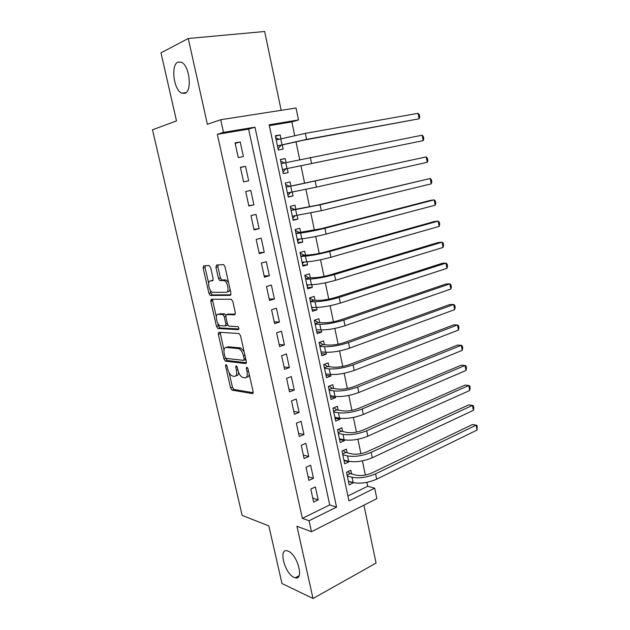 <?xml version="1.0" encoding="UTF-8"?>
<svg xmlns="http://www.w3.org/2000/svg" width="630" height="630" viewBox="0 0 630 630"><rect width="100%" height="100%" fill="white"/><g stroke="black" fill="none" stroke-linecap="round" stroke-linejoin="round"><path stroke-width="0.94" d="M225.973 364.55L225.548 365.912L230.596 387.923L232.06 390.143L252.449 393.585L253.134 391.639L247.968 368.715L246.81 367.101L246.338 368.511L247.007 371.48C247.724 375.637 247.007 377.756 244.865 377.85L242.739 377.504C240.581 376.496 238.998 374.094 237.975 370.306L237.313 367.385L236.195 365.802L235.746 367.188L236.407 370.101C237.124 374.173 236.447 376.26 234.391 376.362L232.352 376.031C230.273 375.055 228.721 372.7 227.721 368.967L227.06 366.101L225.973 364.55M184.936 93.342C192.363 91.224 189.567 65.536 181.424 62.236L177.896 62.11C170.557 64.969 173.715 90.051 181.684 93.153L184.936 93.342M294.076 577.387L295.257 577.789C304.4 580.545 297.478 554.408 288.154 551.132L287.256 550.833C278.137 548.124 284.721 573.623 294.076 577.387M210.625 267.616L209.05 265.498L203.679 265.852L203.128 268.073L208.924 293.375L210.247 295.454L230.296 295.36L230.942 293.123L224.997 266.734L223.65 264.616L216.515 265.01L215.917 267.293L218.437 278.421L219.783 280.531L224.146 280.594C227.847 281.72 229.643 292.58 226.099 292.296L212.444 292.344C208.939 291.304 207.065 280.752 210.428 280.917L212.554 280.846L213.137 278.633L210.625 267.616M223.493 132.387L220.705 119.747L296.021 107.998L298.494 119.936L269.152 124.803L348.957 500.96L374.7 488.187L376.858 498.621L311.472 531.72L309.062 520.758L336.554 507.119L254.969 127.158L223.493 132.387L217.326 134.324L302.376 518.356L309.062 520.758M311.472 531.72L296.935 526.255L313.031 598.5L281.98 583.522L268.845 525.916L242.156 515.419L152.499 129.772L176.51 120.928L160.989 52.841L188.26 38.501L207.372 124.275L220.705 119.747M218.886 332.238L218.303 334.27L223.965 358.99L225.382 361.163L245.668 363.541L246.346 361.502L240.542 335.751L239.093 333.53L218.886 332.238M216.492 326.371L210.759 301.368L211.326 299.242L231.171 299.234L232.816 301.455L235.336 312.645L234.683 314.819L226.422 314.583L225.808 316.717L227.446 323.954L228.855 326.127L237.825 326.631C238.99 327.86 239.18 328.868 238.376 329.671L217.854 328.506L216.492 326.371L218.389 325.781L217.799 323.206M281.169 110.313L264.655 31.5L188.26 38.501M313.031 598.5L376.071 563.086L363.927 505.166M280.964 138.639L280.177 134.915L275.42 136.245M280.177 134.915L275.318 135.773L278.334 150.027L283.169 149.121L282.303 144.987M285.996 162.524L285.162 158.547L280.382 159.681M285.162 158.547L280.342 159.492L283.327 173.628L288.123 172.636L287.264 168.533M292.225 192.103L293.037 195.962L288.225 196.788M290.958 186.071L290.099 181.991L285.311 183.015L288.28 197.04L293.037 195.962M297.163 215.547L297.911 219.098L293.084 219.744M295.848 209.294L294.99 205.238L290.249 206.357L293.194 220.264L297.911 219.098M302.061 238.802L302.746 242.054L297.895 242.511M300.699 232.32L299.849 228.304L295.147 229.501L298.069 243.298L302.746 242.054M306.92 261.867L307.542 264.82L302.676 265.096M305.511 255.166L304.668 251.181L300.006 252.457L302.896 266.151L307.542 264.82M311.74 284.744L312.299 287.406L307.416 287.5M310.283 277.83L309.448 273.877L304.818 275.239L307.692 288.816L312.299 287.406M316.52 307.44L317.024 309.81L312.118 309.732M315.016 300.313L314.197 296.391L309.598 297.832L312.448 311.299L317.024 309.81M321.261 329.955L321.702 332.041L316.78 331.782M319.717 322.615L318.898 318.725L314.339 320.245L317.166 333.609L321.702 332.041M325.97 352.288L326.348 354.099L321.41 353.666M324.379 344.744L323.568 340.885L319.04 342.484L321.851 355.737L326.348 354.099M330.632 374.448L330.955 375.976L326.001 375.378M329.002 366.699L328.198 362.872L323.71 364.542L326.49 377.693L330.955 375.976M335.262 396.427L335.53 397.688L330.561 396.924M333.593 388.482L332.79 384.678L328.34 386.426L331.096 399.475L335.53 397.688M339.861 418.233L340.066 419.226L335.081 418.304M338.145 410.091L337.349 406.326L332.931 408.145L335.672 421.092L340.066 419.226M344.413 439.866L344.571 440.598L339.57 439.519M342.665 431.534L341.877 427.794L337.491 429.691L340.208 442.536L344.571 440.598M348.941 461.333L349.036 461.806L344.019 460.569M347.146 452.812L346.358 449.103L342.011 451.064L344.704 463.814L349.036 461.806M310.787 489.093L313.63 502.086L318.189 499.881L315.37 486.935L310.787 489.093M306.023 467.302L308.889 480.399L313.48 478.272L310.637 465.224L306.023 467.302M301.219 445.339L304.101 458.538L308.739 456.49L305.873 443.331L301.219 445.339M296.376 423.202L299.281 436.503L303.951 434.527L301.069 421.265L296.376 423.202M291.493 400.877L294.423 414.296L299.132 412.39L296.218 399.026L291.493 400.877M286.571 378.378L289.524 391.899L294.273 390.08L291.336 376.598L286.571 378.378M281.61 355.69L284.587 369.322L289.375 367.581L286.414 353.997L281.61 355.69M276.601 332.821L279.61 346.563L284.429 344.901L281.452 331.207L276.601 332.821M271.561 309.755L274.593 323.615L279.452 322.032L276.444 308.227L271.561 309.755M212.57 299.856L210.869 300.352L212.601 300.36M266.474 286.5L269.53 300.478L274.428 298.982L271.396 285.059L266.474 286.5M261.348 263.057L264.427 277.145L269.364 275.735L266.309 261.694L261.348 263.057M256.174 239.416L259.284 253.622L264.261 252.299L261.182 238.14L256.174 239.416M250.96 215.578L254.095 229.903L259.119 228.666L256.008 214.389L250.96 215.578M245.7 191.536L248.858 205.986L253.921 204.837L250.787 190.441L245.7 191.536M240.4 167.296L243.582 181.865L248.692 180.802L245.527 166.288L240.4 167.296M302.376 518.356L329.726 504.913L248.598 129.111L217.326 134.324M243.416 156.571L240.227 141.931L235.053 142.845L238.266 157.539L243.416 156.571M347.902 495.983L367.7 486.25L366.888 482.344M365.368 475.028L362.415 460.877M360.911 453.655L357.911 439.236M356.43 432.101L353.375 417.43M351.91 410.382L348.8 395.443M347.35 388.497L344.185 373.283M342.759 366.432L339.531 350.941M338.129 344.185L334.845 328.427M333.459 321.765L330.12 305.723M328.758 299.163L325.356 282.839M324.017 276.381L320.552 259.757M319.229 253.41L315.709 236.494M314.409 230.257L310.826 213.042M309.55 206.908L305.904 189.394M304.652 183.369L300.951 165.588M299.691 159.555L295.982 141.711M294.675 135.458L291.855 121.897L269.325 125.653M351.595 473.925L350.815 470.248L346.5 472.279L349.177 484.927L353.422 482.635M291.855 121.897L298.494 119.936M367.7 486.25L374.7 488.187M329.726 504.913L336.554 507.119M248.598 129.111L254.969 127.158M353.469 482.856L348.437 481.454M318.189 499.881L312.764 498.141M313.48 478.272L308.078 476.713M308.739 456.49L303.353 455.112M303.951 434.527L298.596 433.345M299.132 412.39L293.793 411.398M294.273 390.08L288.95 389.277M289.375 367.581L284.075 366.975M284.429 344.901L279.161 344.492M279.452 322.032L274.2 321.828M274.428 298.982L269.207 298.982M269.364 275.735L264.167 275.948M264.261 252.299L259.087 252.725M259.119 228.666L253.961 229.304M253.921 204.837L248.795 205.695M245.527 166.288L240.447 167.509M240.227 141.931L235.171 143.388M235.841 375.842L236.274 375.685C237.683 375.779 238.463 374.677 238.612 372.377M246.417 377.291L246.771 377.165C248.141 377.275 248.952 376.275 249.204 374.181M229.131 372.724L232.462 387.245L233.919 389.466L253.221 392.687M223.965 358.99L225.847 358.352L227.398 360.557L246.417 362.73M220.138 332.317L223.973 350.178M224.941 356.856L226.036 358.407L243.708 360.36L244.18 358.935L243.471 355.793C242.463 352.028 240.904 349.642 238.778 348.634L226.178 347.421C224.17 347.642 223.524 349.776 224.248 353.816L224.941 356.856M244.023 360.258L245.92 359.612M244.117 351.611L240.707 347.981L238.227 348.508M226.847 347.201L228.084 346.791L240.148 347.862M216.318 316.709L212.68 300.809L210.759 301.368M212.664 299.242L212.68 300.809M235.352 314.181L228.036 314.086M238.896 328.97L219.941 327.939L218.043 328.545M218.114 314.346C214.657 313.968 216.657 324.639 220.216 325.647L225.28 325.978L225.894 323.883L224.256 316.662L222.878 314.52L218.114 314.346L219.216 314.008M225.627 325.868L227.792 324.938M225.831 315.055L224.595 313.882L222.666 314.472M220.035 313.756L224.595 313.882M218.389 325.781L219.941 327.939M211.767 280.547L213.113 280.358M228.068 291.729C229.131 291.651 229.777 290.737 230.005 288.989M228.548 282.524L226.123 280.043L223.43 280.46M217.956 264.915L217.886 266.766L220.405 277.877L221.744 279.988L225.398 279.909M210.247 290.186L210.853 292.824L212.176 294.903L230.927 294.793M205.12 265.758L205.065 267.553L208.672 283.319M347.791 471.665L350.217 473.563L356.359 475.193C361.132 476.059 366.337 475.303 371.983 472.917L472.39 424.541L476.146 425.14L375.575 473.831C367.054 477.445 359.21 478.587 352.028 477.256L347.28 475.973M477.067 430.054L476.146 425.14L477.138 425.541L477.067 430.054L376.669 479.17C368.172 482.808 360.329 483.942 353.147 482.564L348.398 481.241M350.217 473.563L347.083 475.044M343.192 450.529L345.768 452.49L351.894 453.931C356.667 454.679 361.888 453.891 367.566 451.576L468.72 404.885L472.476 405.397L371.149 452.387C362.573 455.892 354.706 457.065 347.539 455.923L342.799 454.789M473.398 410.351L472.476 405.397L473.476 405.862L473.847 407.838L473.398 410.351L372.259 457.766C363.699 461.294 355.832 462.467 348.666 461.27L343.925 460.105M345.768 452.49L342.618 453.923M338.546 429.235L341.295 431.259L347.398 432.503C352.162 433.125 357.399 432.314 363.116 430.07L465.019 385.095L468.775 385.513L366.691 430.77C358.053 434.157 350.162 435.377 343.003 434.424L338.286 433.44M469.704 390.498L468.775 385.513L469.791 386.048L470.161 388.033L469.704 390.498L367.81 436.188C359.187 439.606 351.304 440.819 344.145 439.811L339.412 438.795M341.295 431.259L338.113 432.637M333.853 407.76L336.782 409.862L342.87 410.902C347.618 411.398 352.871 410.563 358.635 408.397L461.294 365.156L465.042 365.479L362.195 408.98C353.501 412.256 345.586 413.516 338.444 412.752L333.735 411.925M465.98 370.503L465.042 365.479L466.082 366.085L466.452 368.093L465.98 370.503L363.321 414.445C354.643 417.745 346.728 418.997 339.586 418.186L334.877 417.32M336.782 409.862L333.577 411.185M329.104 386.127L332.231 388.293L338.302 389.135C343.043 389.498 348.311 388.639 354.115 386.552L457.545 345.082L461.286 345.303L357.667 387.017C348.91 390.175 340.964 391.474 333.837 390.907L329.143 390.238M462.231 350.359L461.286 345.303L462.341 345.988L462.719 348.004L462.231 350.359L358.801 392.522C350.059 395.711 342.121 397.002 334.995 396.388L330.293 395.679M332.231 388.293L329.002 389.568M324.308 364.321L327.647 366.558L333.695 367.195C338.428 367.432 343.72 366.542 349.563 364.526L453.765 324.852L457.506 324.978L353.099 364.88C344.279 367.92 336.318 369.259 329.199 368.897L324.521 368.385M458.451 330.073L457.506 324.978L458.577 325.734L458.955 327.765L458.451 330.073L354.249 370.432C345.445 373.503 337.483 374.834 330.364 374.417L325.678 373.866M327.647 366.558L324.395 367.778M319.449 342.334L323.025 344.649L329.057 345.082C333.782 345.185 339.082 344.264 344.964 342.334L449.962 304.487L453.695 304.51L348.5 342.562C339.617 345.492 331.624 346.87 324.529 346.705L319.867 346.35M321.544 351.918L321.103 352.217M454.647 309.645L453.695 304.51L454.789 305.337L455.167 307.385L454.647 309.645L349.65 348.162C340.783 351.115 332.798 352.485 325.694 352.264L321.032 351.879M323.025 344.649L319.749 345.815M314.527 320.182L318.37 322.568L324.379 322.788C329.096 322.757 334.412 321.812 340.342 319.953L446.127 283.965L449.859 283.886L343.862 320.072C334.916 322.875 326.899 324.293 319.812 324.332L315.165 324.151M317.252 329.758L316.473 330.325M450.82 289.06L449.859 283.886L450.962 284.791L451.348 286.855L450.82 289.06L345.019 325.71C336.089 328.545 328.08 329.955 320.993 329.947L316.347 329.718M318.37 322.568L315.063 323.678M309.613 297.888L313.677 300.313L319.662 300.321C324.371 300.148 329.703 299.171 335.672 297.399L442.268 263.293L445.993 263.112L339.184 297.392C330.175 300.069 322.135 301.534 315.063 301.786L310.433 301.762M312.913 307.393L311.803 308.259M446.961 268.325L445.993 263.112L447.119 264.096L447.505 266.175L446.961 268.325L340.357 303.077C331.364 305.786 323.324 307.243 316.252 307.44L311.622 307.377M313.677 300.313L310.346 301.361M304.889 275.57L308.944 277.877L314.913 277.665C319.607 277.357 324.962 276.357 330.97 274.664L438.378 242.471L442.095 242.188L334.467 274.53C325.395 277.082 317.323 278.594 310.275 279.051L305.66 279.2M308.543 284.823L307.101 286.012M443.071 247.432L442.095 242.188L443.237 243.251L443.63 245.346L443.071 247.432L335.648 280.263C326.592 282.846 318.528 284.343 311.472 284.752L306.857 284.862M308.944 277.877L305.589 278.87M300.132 253.063L304.18 255.26L310.125 254.835C314.803 254.378 320.174 253.347 326.23 251.748L434.456 221.492L438.173 221.106L329.71 251.48C320.575 253.906 312.48 255.457 305.44 256.134L300.849 256.457M304.125 262.041L302.361 263.6M439.157 226.391L438.173 221.106L439.33 222.248L439.724 224.359L439.157 226.391L330.907 257.26C321.78 259.718 313.701 261.261 306.652 261.883L302.053 262.159M304.18 255.26L300.793 256.197M295.336 230.383L299.368 232.47L321.45 228.635L430.51 200.364L434.22 199.868L324.923 228.249C315.717 230.541 307.598 232.139 300.573 233.037L295.998 233.533M299.667 239.038L297.58 240.999M435.212 205.191L434.22 199.868L435.401 201.088L435.795 203.214L435.212 205.191L326.12 234.077C316.929 236.4 308.826 237.982 301.794 238.825L297.218 239.282M299.368 232.47L295.958 233.344M290.501 207.522L294.525 209.491L316.63 205.341L430.235 178.471L320.087 204.821L291.107 210.42M295.163 215.822L292.761 218.224M431.235 183.834L430.235 178.471L431.432 179.77L431.834 181.912L431.235 183.834L321.3 210.696L292.336 216.216M294.525 209.491L291.084 210.302M285.618 184.472L289.642 186.322L295.509 185.212L426.219 156.909L286.185 187.118M290.619 192.386L287.902 195.261M427.227 162.312L426.219 156.909L427.439 158.295L427.841 160.453L427.227 162.312L316.441 187.126L287.414 192.961M289.642 186.322L286.177 187.078M280.704 161.233L284.484 162.871M282.461 169.533L423.195 140.632L282.461 169.517M285.949 168.824L283.012 172.108M422.179 135.19L423.415 136.663L423.817 138.836L423.195 140.632L422.179 135.19L281.216 163.619M275.751 137.812L279.074 139.151M277.483 145.971L303.172 140.285L419.123 118.794L306.597 139.387L277.46 145.876M280.996 145.325L278.074 148.774M418.107 113.305L419.359 114.865L419.769 117.054L419.123 118.794L418.107 113.305L305.353 133.371L276.2 139.939M226.847 365.463L225.548 365.912M247.724 368.022L246.338 368.511M237.085 366.715L235.746 367.188M237.817 369.605L236.407 370.101M248.472 370.96L247.007 371.48M252.976 393.388L252.449 393.585M234.014 389.49L232.155 390.167M232.462 387.245L230.596 387.923M246.133 363.376L245.668 363.541M227.398 360.557L225.516 361.195M220.193 333.664L218.303 334.27M245.653 358.431L244.18 358.935M244.944 355.288L243.471 355.793M228.084 346.791L226.178 347.421M228.367 313.984L226.422 314.583M227.328 323.434L225.894 323.883M225.721 316.213L224.256 316.662M212.373 280.382L210.428 280.917M222.012 280.035L220.043 280.578M220.405 277.877L218.437 278.421M217.886 266.766L215.917 267.293M212.397 294.942L210.475 295.502M210.853 292.824L208.924 293.375M205.065 267.553L203.128 268.073M353.147 482.564L352.028 477.256M376.669 479.17L375.575 473.831M348.666 461.27L347.539 455.923M372.259 457.766L371.149 452.387M344.145 439.811L343.003 434.424M367.81 436.188L366.691 430.77M339.586 418.186L338.444 412.752M363.321 414.445L362.195 408.98M334.995 396.388L333.837 390.907M358.801 392.522L357.667 387.017M330.364 374.417L329.199 368.897M354.249 370.432L353.099 364.88M325.694 352.264L324.529 346.705M349.65 348.162L348.5 342.562M320.993 329.947L319.812 324.332M345.019 325.71L343.862 320.072M316.252 307.44L315.063 301.786M340.357 303.077L339.184 297.392M311.472 284.752L310.275 279.051M335.648 280.263L334.467 274.53M306.652 261.883L305.44 256.134M330.907 257.26L329.71 251.48M301.794 238.825L300.573 233.037M326.12 234.077L324.923 228.249M296.895 215.586L295.667 209.743M321.3 210.696L320.087 204.821M291.958 192.15L290.721 186.26M316.441 187.126L315.22 181.204M286.981 168.517L285.729 162.579M311.535 163.359L310.307 157.382M281.964 144.695L280.704 138.71M306.597 139.387L305.353 133.371M299.053 575.757L295.257 577.789M186.141 92.571L181.684 93.153M233.919 389.466L232.06 390.143M227.265 360.525L225.382 361.163M240.707 347.981L238.778 348.634M224.808 313.929L222.878 314.52M219.76 327.907L217.854 328.506M226.123 280.043L224.146 280.594M221.744 279.988L219.783 280.531M212.176 294.903L210.247 295.454"/></g></svg>
